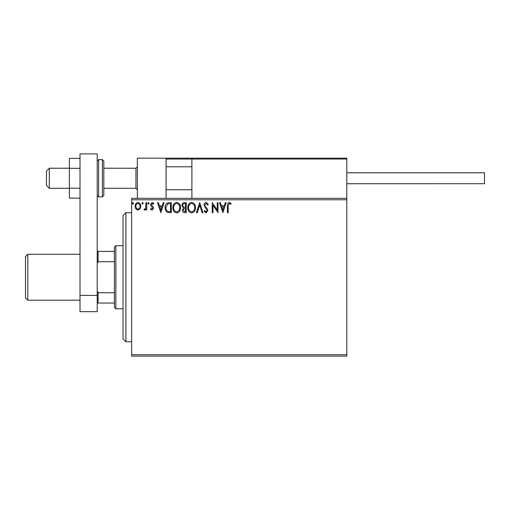 <?xml version="1.0" encoding="UTF-8"?>
<svg xmlns="http://www.w3.org/2000/svg" width="510" height="510" viewBox="0 0 510 510"><rect width="100%" height="100%" fill="white"/><g stroke="black" fill="none" stroke-linecap="round" stroke-linejoin="round"><path stroke-width="0.76" d="M346.8 356.12L131.644 356.12L131.644 354.686L346.8 354.686L346.8 356.12M346.8 199.78L131.644 199.78L131.644 198.345L346.8 198.345L346.8 354.686M140.033 208.896L137.949 210.114L135.87 208.902L135.118 206.295C135.099 204.21 136.042 202.954 137.949 202.515C139.861 202.954 140.805 204.21 140.785 206.295L140.033 208.896M146.701 202.648L146.701 209.98L145.93 209.98L145.93 208.902L144.591 210.114L143.998 209.859L144.368 209.081L144.712 209.208L145.809 207.627L145.93 202.648L146.701 202.648M152.056 210.114L150.565 209.068L151.017 208.437L152.005 209.208L152.758 208.22L150.82 205.772L150.565 204.637L152.197 202.515L153.784 203.509L153.344 204.191L152.28 203.42L151.336 204.599L153.28 207.054L153.529 208.188L152.056 210.114M168.957 202.648L171.29 202.648L171.29 212.683L167.382 212.326C165.75 211.191 164.998 209.597 165.112 207.538C164.998 204.644 166.279 203.012 168.957 202.648M186.226 202.648L186.226 212.689L184.805 212.689C183.275 212.606 182.503 211.777 182.491 210.197L183.434 208.061L181.847 205.498C181.86 203.834 182.644 202.884 184.218 202.648L186.226 202.648M199.741 202.648L202.961 212.683L202.119 212.683L199.678 205.071L197.236 212.683L196.395 212.683L199.741 202.648M217.247 202.648L218.019 202.648L218.019 212.689L213.001 205.198L213.001 212.689L212.224 212.689L212.224 202.648L217.247 210.114L217.247 202.648M228.187 212.689L227.415 212.689L227.415 205.906C227.109 204.083 227.721 202.91 229.251 202.387L231.151 203.547L230.756 204.319L229.258 203.42L228.187 206.008L228.187 212.683M131.644 199.78L131.644 354.686M222.908 212.689L219.561 202.648L220.403 202.648L221.436 205.862L224.253 205.862L225.286 202.648L226.128 202.648L222.908 212.689M206.11 202.387L208.367 204.58L207.736 205.09L206.161 203.42L204.759 205.122L205.014 206.104L207.455 209.074L207.851 210.598L206.053 212.944L204.115 211.242L204.72 210.624L206.065 211.911L207.079 210.643L203.987 205.103C204 203.598 204.708 202.693 206.11 202.387M195.489 207.621C195.547 210.483 194.278 212.262 191.677 212.944C189.019 212.326 187.718 210.566 187.769 207.672C187.718 204.803 189 203.044 191.62 202.387C194.233 203.018 195.528 204.765 195.489 207.621M180.559 207.621C180.616 210.483 179.348 212.262 176.747 212.944C174.088 212.326 172.788 210.566 172.839 207.672C172.788 204.803 174.069 203.044 176.683 202.387C179.303 203.018 180.597 204.765 180.559 207.621M160.867 212.683L157.52 202.648L158.361 202.648L159.388 205.862L162.212 205.862L163.245 202.648L164.08 202.648L160.867 212.689M149.149 203.356L148.506 204.191L147.862 203.356L148.506 202.515L149.149 203.356M143.227 203.356L142.583 204.191L141.939 203.356L142.583 202.515L143.227 203.356M133.575 203.356L132.931 204.191L132.288 203.356L132.931 202.515L133.575 203.356M221.767 206.894L222.851 210.267L223.928 206.894L221.767 206.894M188.541 207.672C188.502 209.967 189.535 211.382 191.645 211.911C193.743 211.357 194.769 209.929 194.718 207.627C194.756 205.339 193.73 203.936 191.645 203.42C189.529 203.936 188.49 205.351 188.541 207.672M184.652 211.656L185.449 211.656L185.449 208.437L185.06 208.437C183.9 208.431 183.3 209.011 183.262 210.177L184.652 211.656M185.06 207.411L185.449 207.411L185.449 203.675L184.569 203.675C183.339 203.656 182.688 204.261 182.618 205.498L183.829 207.29L185.06 207.411M173.61 207.672C173.572 209.967 174.605 211.382 176.715 211.911C178.812 211.357 179.832 209.929 179.788 207.627C179.826 205.339 178.8 203.936 176.715 203.42C174.592 203.936 173.559 205.351 173.61 207.672M170.518 211.656L170.518 203.675L167.624 203.93L165.884 207.538C165.782 209.227 166.419 210.509 167.79 211.376L170.518 211.656M159.719 206.894L160.803 210.267L161.88 206.894L159.719 206.894M135.889 206.289C135.858 207.844 136.546 208.819 137.949 209.208C139.357 208.819 140.046 207.844 140.008 206.289C140.046 204.733 139.357 203.777 137.949 203.42C136.546 203.777 135.858 204.733 135.889 206.289M137.381 198.339L137.381 158.177L166.069 158.177L166.069 198.339M192.748 158.177L191.887 159.037L192.748 158.177L345.939 158.177L346.8 159.037L346.8 158.183L318.112 158.183M49.311 188.305L46.442 185.436L46.442 171.092L49.311 168.223L49.311 188.305L69.392 188.305M103.817 188.305L135.947 188.305L135.947 168.223L137.381 166.789M345.939 158.177L346.8 159.037L191.887 159.037L191.887 198.339M346.8 159.037L346.8 198.339M166.929 158.183L166.069 159.043L166.929 158.183L224.878 158.183L166.069 158.183M250.697 158.183L245.533 158.183M291.433 158.183L259.303 158.183M346.8 172.807L484.5 172.807L484.5 183.708L346.8 183.708M429.994 183.715L346.8 183.715M80.006 198.135L69.392 198.135L69.392 168.326L80.006 168.326M69.392 188.196L80.006 188.196M69.392 168.326L69.392 158.387L80.006 158.387M80.006 311.655L80.006 153.88L97.219 153.88L97.219 311.655L80.006 311.655M80.006 295.417L97.219 295.417M103.817 161.052L103.817 195.477L102.382 196.911L102.382 159.617L103.817 161.052M123.037 215.558L125.906 212.689L125.906 341.776L123.037 338.908L123.037 215.551M115.866 308.786L114.431 307.351L114.431 247.108L115.866 245.68L115.866 308.786L123.037 308.786M114.431 261.719L98.079 261.719L97.219 263.46M97.219 291L98.079 292.746L98.079 303.048L97.219 303.048M114.431 292.746L98.079 292.746M97.219 251.417L98.079 251.417L98.079 261.719M114.431 251.417L98.079 251.417M114.431 303.048L98.079 303.048M27.795 300.18L25.5 297.885L25.5 256.581L27.795 254.286L27.795 300.18L80.006 300.18M191.887 159.043L166.069 159.043M97.219 161.052L98.653 159.617L98.653 196.911L102.382 196.911M135.947 188.305L137.381 189.739M191.887 189.739L166.069 189.739M191.887 166.789L166.069 166.789M49.311 168.223L69.392 168.223M103.817 168.223L135.947 168.223M98.653 159.617L102.382 159.617M98.653 196.911L97.219 195.477M125.906 212.689L131.644 212.689M125.906 341.776L131.644 341.776M115.866 245.68L123.037 245.68M80.006 254.286L27.795 254.286"/></g></svg>
